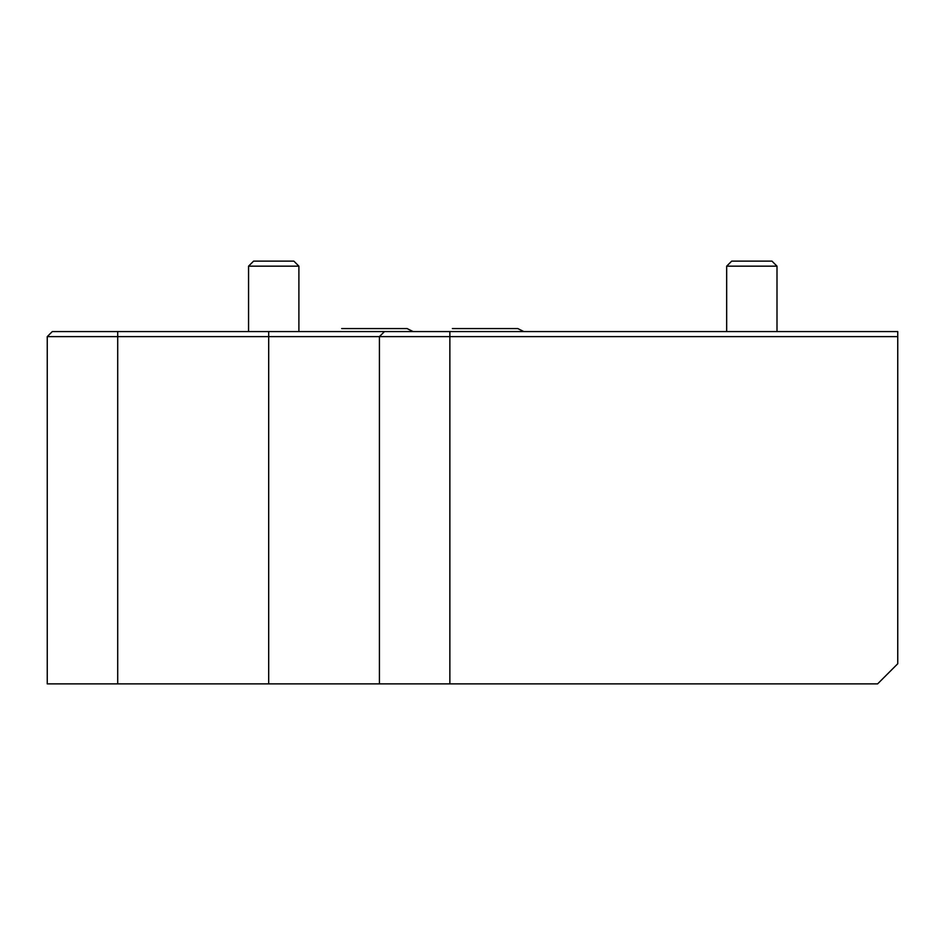 <?xml version="1.0" encoding="UTF-8"?>
<svg xmlns="http://www.w3.org/2000/svg" width="945" height="945" viewBox="0 0 945 945"><rect width="100%" height="100%" fill="white"/><g stroke="black" fill="none" stroke-linecap="round" stroke-linejoin="round"><path stroke-width="1.42" d="M726.67 331.577L726.67 266.159L777.003 266.159L777.003 331.577M726.67 266.159L731.702 261.127L771.97 261.127L777.003 266.159M248.559 331.577L248.559 266.159L298.892 266.159L298.892 331.577M248.559 266.159L253.591 261.127L293.86 261.127L298.892 266.159M47.25 336.621L52.282 331.577L897.75 331.577L897.75 663.744L877.621 683.873L379.417 683.873L379.417 336.621L47.25 336.621L47.25 683.873L379.417 683.873M897.75 336.621L379.417 336.621L384.45 331.577M446.359 331.577L458.419 331.577M117.712 683.873L117.712 331.577M268.687 683.873L268.687 331.577M449.867 683.873L449.867 331.577M523.837 331.577L517.813 328.577L452.383 328.577L517.813 328.577M413.13 331.577L407.106 328.577L341.677 328.577L407.106 328.577"/></g></svg>
